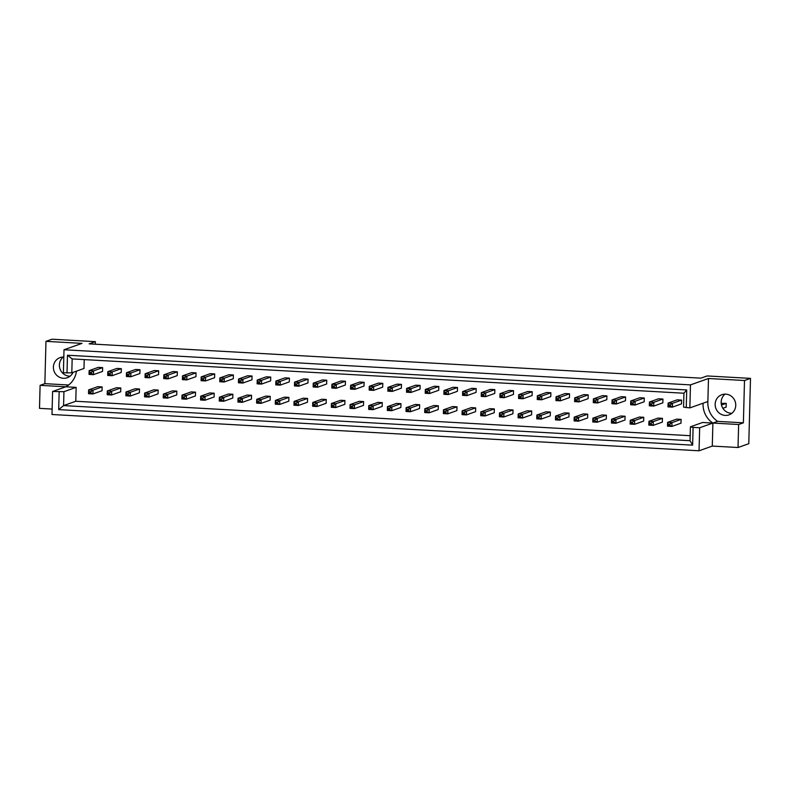 <?xml version="1.0" encoding="UTF-8"?>
<svg xmlns="http://www.w3.org/2000/svg" width="790" height="790" viewBox="0 0 790 790"><rect width="100%" height="100%" fill="white"/><g stroke="black" fill="none" stroke-linecap="round" stroke-linejoin="round"><path stroke-width="1.19" d="M70.093 376.188A10.695 10.25 70.4 0 1 63.289 357.021M73.045 372.376A10.695 10.25 70.4 0 1 53.394 367.093A10.695 10.25 70.4 0 1 63.812 357.031M731.856 413.288A10.695 10.25 70.4 0 1 725.052 394.131M715.157 404.194A10.695 10.25 -109.6 0 0 729.032 414.859A10.695 10.25 -109.6 0 0 735.747 405.349A10.695 10.25 -109.6 0 0 721.872 394.694A10.695 10.25 -109.6 0 0 715.157 404.194M690.47 384.888L689.868 407.897L707.87 401.508L708.472 378.499L744.496 380.513L750.5 378.38L707.119 375.951L700.908 378.153L89.142 343.857L95.353 341.655L51.972 339.216L45.968 341.349L82.002 343.374L64 349.763L690.47 384.888L708.472 378.499M52.14 409.062L39.5 408.351L40.102 385.342L76.136 387.367L75.771 401.261L63.575 405.596L690.045 440.711L690.411 426.817L702.606 422.482L712.896 423.065L717.656 421.376A21.399 20.491 70.4 0 1 707.83 402.367A21.399 20.491 70.4 0 1 707.87 401.508M703.11 403.196A21.399 20.491 -109.6 0 0 703.07 404.065A21.399 20.491 -109.6 0 0 712.896 423.065L712.294 446.074L738.028 447.515L748.792 443.694L750.5 378.38M712.294 446.074L699.051 450.784L51.992 414.503L52.594 391.494L63.941 391.692L63.575 405.596L58.687 409.615L59.151 391.86M84.224 359.598L83.987 368.486L71.801 372.821L63.398 372.781L64 349.763M52.594 391.494L65.837 386.784A21.399 20.491 -109.6 0 0 76.462 371.162M75.771 401.261L690.183 435.705M89.586 372.357L89.132 370.619L98.227 367.38L102.641 367.626L102.542 371.428L93.437 374.657L91.324 373.512L91.354 372.455L89.586 372.357L89.556 373.413L91.324 373.512M89.082 391.643L88.618 389.904L97.723 386.675L102.137 386.922L102.038 390.714L92.934 393.953L90.82 392.808L90.85 391.741L89.082 391.643L89.053 392.709L90.82 392.808M108.26 373.403L107.805 371.665L116.91 368.426L121.324 368.673L121.216 372.475L112.121 375.704L109.998 374.559L110.027 373.502L108.26 373.403L108.24 374.46L109.998 374.559M107.756 392.689L107.302 390.951L116.406 387.722L120.811 387.969L120.712 391.761L111.607 395L109.494 393.854L109.524 392.788L107.756 392.689L107.726 393.756L109.494 393.854M126.943 374.45L126.479 372.712L135.584 369.473L139.998 369.72L139.899 373.522L130.794 376.761L128.681 375.606L128.701 374.549L126.943 374.45L126.914 375.507L128.681 375.606M126.439 393.736L125.975 391.998L135.08 388.769L139.494 389.016L139.395 392.808L130.291 396.047L128.168 394.901L128.197 393.835L126.439 393.736L126.41 394.803L128.168 394.901M145.617 375.497L145.153 373.759L154.257 370.52L158.672 370.767L158.573 374.569L149.468 377.808L147.355 376.652L147.384 375.596L145.617 375.497L145.587 376.553L147.355 376.652M145.113 394.783L144.649 393.045L153.754 389.816L158.168 390.062L158.069 393.854L148.964 397.094L146.851 395.948L146.881 394.882L145.113 394.783L145.083 395.849L146.851 395.948M164.29 376.544L163.836 374.806L172.941 371.567L177.345 371.823L177.246 375.615L168.142 378.854L166.028 377.699L166.058 376.642L164.29 376.544L164.261 377.6L166.028 377.699M163.787 395.829L163.333 394.091L172.427 390.862L176.842 391.109L176.743 394.901L167.638 398.14L165.525 396.995L165.554 395.928L163.787 395.829L163.757 396.896L165.525 396.995M182.974 377.59L182.51 375.852L191.614 372.623L196.029 372.87L195.93 376.662L186.825 379.901L184.702 378.746L184.732 377.689L182.974 377.59L182.944 378.647L184.702 378.746M182.46 396.876L182.006 395.138L191.111 391.909L195.525 392.156L195.416 395.958L186.322 399.187L184.198 398.041L184.228 396.975L182.46 396.876L182.441 397.943L184.198 398.041M201.648 378.637L201.183 376.899L210.288 373.67L214.702 373.917L214.603 377.709L205.499 380.948L203.386 379.793L203.415 378.736L201.648 378.637L201.618 379.694L203.386 379.793M201.144 397.923L200.68 396.195L209.785 392.956L214.199 393.203L214.1 397.005L204.995 400.234L202.882 399.088L202.902 398.022L201.144 397.923L201.114 398.99L202.882 399.088M220.321 379.684L219.867 377.946L228.962 374.717L233.376 374.964L233.277 378.756L224.172 381.995L222.059 380.849L222.089 379.783L220.321 379.684L220.292 380.75L222.059 380.849M219.817 398.97L219.353 397.242L228.458 394.003L232.872 394.25L232.774 398.051L223.669 401.281L221.556 400.135L221.585 399.069L219.817 398.97L219.788 400.036L221.556 400.135M238.995 380.731L238.541 378.993L247.645 375.764L252.059 376.01L251.951 379.802L242.856 383.041L240.733 381.896L240.762 380.829L238.995 380.731L238.975 381.797L240.733 381.896M238.491 400.017L238.037 398.288L247.142 395.049L251.546 395.296L251.447 399.098L242.342 402.327L240.229 401.182L240.259 400.115L238.491 400.017L238.462 401.083L240.229 401.182M257.678 381.777L257.214 380.039L266.319 376.81L270.733 377.057L270.634 380.849L261.529 384.088L259.416 382.943L259.436 381.876L257.678 381.777L257.649 382.844L259.416 382.943M257.175 401.063L256.71 399.335L265.815 396.096L270.229 396.343L270.131 400.145L261.026 403.374L258.903 402.228L258.932 401.162L257.175 401.063L257.145 402.13L258.903 402.228M276.352 382.824L275.888 381.086L284.993 377.857L289.407 378.104L289.308 381.896L280.203 385.135L278.09 383.989L278.12 382.923L276.352 382.824L276.322 383.891L278.09 383.989M275.848 402.11L275.384 400.382L284.489 397.143L288.903 397.39L288.804 401.192L279.7 404.421L277.586 403.275L277.616 402.209L275.848 402.11L275.819 403.176L277.586 403.275M295.026 383.871L294.571 382.133L303.676 378.904L308.08 379.151L307.981 382.943L298.877 386.182L296.764 385.036L296.793 383.97L295.026 383.871L295.006 384.937L296.764 385.036M294.522 403.157L294.068 401.429L303.172 398.19L307.577 398.437L307.478 402.238L298.373 405.468L296.26 404.322L296.29 403.256L294.522 403.157L294.492 404.223L296.26 404.322M313.709 384.918L313.245 383.18L322.35 379.951L326.764 380.197L326.665 383.989L317.56 387.228L315.447 386.083L315.467 385.016L313.709 384.918L313.679 385.984L315.447 386.083M313.196 404.204L312.741 402.475L321.846 399.236L326.26 399.483L326.151 403.285L317.057 406.514L314.934 405.369L314.963 404.302L313.196 404.204L313.176 405.27L314.934 405.369M332.383 385.964L331.918 384.226L341.023 380.997L345.437 381.244L345.339 385.036L336.234 388.275L334.121 387.13L334.15 386.063L332.383 385.964L332.353 387.031L334.121 387.13M331.879 405.25L331.415 403.522L340.52 400.283L344.934 400.53L344.835 404.332L335.73 407.561L333.617 406.416L333.637 405.349L331.879 405.25L331.849 406.317L333.617 406.416M351.056 387.011L350.602 385.273L359.707 382.044L364.111 382.291L364.012 386.083L354.907 389.322L352.794 388.176L352.824 387.11L351.056 387.011L351.027 388.078L352.794 388.176M350.553 406.307L350.089 404.569L359.193 401.33L363.607 401.577L363.509 405.379L354.404 408.608L352.291 407.462L352.32 406.406L350.553 406.307L350.523 407.363L352.291 407.462M369.74 388.058L369.276 386.32L378.38 383.091L382.795 383.338L382.696 387.13L373.591 390.369L371.468 389.223L371.498 388.157L369.74 388.058L369.71 389.124L371.468 389.223M369.226 407.354L368.772 405.616L377.877 402.377L382.281 402.624L382.182 406.425L373.078 409.654L370.964 408.509L370.994 407.452L369.226 407.354L369.207 408.41L370.964 408.509M388.413 389.105L387.949 387.367L397.054 384.138L401.468 384.384L401.369 388.176L392.265 391.415L390.151 390.27L390.181 389.203L388.413 389.105L388.384 390.171L390.151 390.27M387.91 408.4L387.446 406.662L396.55 403.423L400.965 403.67L400.866 407.472L391.761 410.701L389.648 409.556L389.668 408.499L387.91 408.4L387.88 409.457L389.648 409.556M407.087 390.151L406.623 388.413L415.728 385.184L420.142 385.431L420.043 389.233L410.938 392.462L408.825 391.317L408.855 390.25L407.087 390.151L407.057 391.218L408.825 391.317M406.583 409.447L406.119 407.709L415.224 404.47L419.638 404.717L419.539 408.519L410.435 411.748L408.321 410.603L408.351 409.546L406.583 409.447L406.554 410.504L408.321 410.603M425.761 391.198L425.306 389.47L434.411 386.231L438.815 386.478L438.717 390.28L429.612 393.509L427.499 392.363L427.528 391.297L425.761 391.198L425.741 392.265L427.499 392.363M425.257 410.494L424.803 408.756L433.907 405.517L438.312 405.764L438.213 409.566L429.108 412.805L426.995 411.649L427.025 410.593L425.257 410.494L425.227 411.55L426.995 411.649M444.444 392.245L443.98 390.517L453.085 387.278L457.499 387.525L457.4 391.327L448.295 394.556L446.182 393.41L446.202 392.344L444.444 392.245L444.415 393.311L446.182 393.41M443.941 411.541L443.476 409.803L452.581 406.564L456.995 406.81L456.897 410.612L447.792 413.851L445.669 412.696L445.698 411.639L443.941 411.541L443.911 412.597L445.669 412.696M463.118 393.292L462.654 391.563L471.758 388.325L476.173 388.571L476.074 392.373L466.969 395.602L464.856 394.457L464.885 393.39L463.118 393.292L463.088 394.358L464.856 394.457M462.614 412.587L462.15 410.849L471.255 407.61L475.669 407.867L475.57 411.659L466.465 414.898L464.352 413.743L464.382 412.686L462.614 412.587L462.584 413.644L464.352 413.743M481.791 394.338L481.337 392.61L490.442 389.371L494.846 389.618L494.747 393.42L485.643 396.649L483.529 395.504L483.559 394.437L481.791 394.338L481.762 395.405L483.529 395.504M481.288 413.634L480.834 411.896L489.928 408.667L494.343 408.914L494.244 412.706L485.139 415.945L483.026 414.79L483.055 413.733L481.288 413.634L481.258 414.691L483.026 414.79M500.475 395.385L500.011 393.657L509.115 390.418L513.53 390.665L513.431 394.467L504.326 397.696L502.203 396.55L502.233 395.484L500.475 395.385L500.445 396.452L502.203 396.55M499.961 414.681L499.507 412.943L508.612 409.714L513.016 409.961L512.917 413.753L503.813 416.992L501.699 415.836L501.729 414.78L499.961 414.681L499.942 415.738L501.699 415.836M519.149 396.432L518.684 394.704L527.789 391.465L532.203 391.712L532.105 395.514L523 398.743L520.887 397.597L520.916 396.531L519.149 396.432L519.119 397.498L520.887 397.597M518.645 415.728L518.181 413.99L527.286 410.76L531.7 411.007L531.601 414.799L522.496 418.038L520.383 416.893L520.403 415.826L518.645 415.728L518.615 416.794L520.383 416.893M537.822 397.479L537.368 395.75L546.463 392.512L550.877 392.758L550.778 396.56L541.673 399.789L539.56 398.644L539.59 397.577L537.822 397.479L537.793 398.545L539.56 398.644M537.319 416.774L536.854 415.036L545.959 411.807L550.373 412.054L550.274 415.846L541.17 419.085L539.057 417.94L539.086 416.873L537.319 416.774L537.289 417.841L539.057 417.94M556.496 398.525L556.042 396.797L565.146 393.558L569.551 393.805L569.452 397.607L560.357 400.836L558.234 399.691L558.263 398.634L556.496 398.525L556.476 399.592L558.234 399.691M555.992 417.821L555.538 416.083L564.643 412.854L569.047 413.101L568.948 416.893L559.843 420.132L557.73 418.986L557.76 417.92L555.992 417.821L555.962 418.888L557.73 418.986M575.179 399.582L574.715 397.844L583.82 394.605L588.234 394.852L588.135 398.654L579.031 401.883L576.917 400.737L576.937 399.681L575.179 399.582L575.15 400.639L576.917 400.737M574.676 418.868L574.212 417.13L583.316 413.901L587.73 414.148L587.632 417.94L578.527 421.179L576.404 420.033L576.433 418.967L574.676 418.868L574.646 419.934L576.404 420.033M593.853 400.629L593.389 398.891L602.494 395.652L606.908 395.899L606.809 399.701L597.704 402.93L595.591 401.784L595.62 400.728L593.853 400.629L593.823 401.685L595.591 401.784M593.349 419.915L592.885 418.177L601.99 414.947L606.404 415.194L606.305 418.986L597.201 422.225L595.087 421.08L595.117 420.013L593.349 419.915L593.32 420.981L595.087 421.08M612.527 401.675L612.072 399.938L621.177 396.699L625.581 396.945L625.482 400.747L616.378 403.976L614.264 402.831L614.294 401.774L612.527 401.675L612.497 402.732L614.264 402.831M612.023 420.961L611.569 419.223L620.663 415.994L625.078 416.241L624.979 420.033L615.874 423.272L613.761 422.127L613.79 421.06L612.023 420.961L611.993 422.028L613.761 422.127M631.21 402.722L630.746 400.984L639.851 397.745L644.265 397.992L644.166 401.794L635.061 405.023L632.938 403.878L632.968 402.821L631.21 402.722L631.18 403.779L632.938 403.878M630.697 422.008L630.242 420.27L639.347 417.041L643.761 417.288L643.653 421.08L634.558 424.319L632.435 423.173L632.464 422.107L630.697 422.008L630.677 423.075L632.435 423.173M649.884 403.769L649.419 402.031L658.524 398.792L662.938 399.039L662.84 402.841L653.735 406.08L651.622 404.924L651.651 403.868L649.884 403.769L649.854 404.826L651.622 404.924M649.38 423.055L648.916 421.317L658.021 418.088L662.435 418.335L662.336 422.127L653.231 425.366L651.118 424.22L651.138 423.154L649.38 423.055L649.35 424.121L651.118 424.22M668.557 404.816L668.103 403.078L677.198 399.839L681.612 400.096L681.513 403.888L672.409 407.126L670.295 405.971L670.325 404.915L668.557 404.816L668.528 405.872L670.295 405.971M668.054 424.102L667.59 422.364L676.694 419.135L681.108 419.381L681.01 423.173L671.905 426.412L669.792 425.267L669.821 424.2L668.054 424.102L668.024 425.168L669.792 425.267M690.411 426.817L693.097 427.4L692.633 445.155L58.687 409.615M693.097 427.4L699.654 427.765L699.051 450.784M738.028 447.515L738.63 424.507L712.896 423.065L699.654 427.765M40.102 385.342L44.862 383.654L45.968 341.349M744.496 380.513L743.39 422.818L717.656 421.376M738.63 424.507L743.39 422.818M689.868 407.897L683.567 407.117L683.933 393.223L72.166 358.917L71.801 372.821M67.012 372.979L67.476 355.224L686.717 389.944L686.253 407.699M95.353 341.655L95.284 344.203M76.136 387.367L63.941 391.692M692.633 445.155L690.045 440.711M67.476 355.224L72.166 358.917M686.717 389.944L683.933 393.223M68.631 384.987L44.862 383.654M668.528 405.872L668.004 406.88L668.103 403.078L672.507 403.325L670.325 404.915M681.612 400.096L672.507 403.325L672.409 407.126L668.004 406.88M721.487 405.033L726.217 403.354L721.201 403.325M722.88 408.302L726.119 407.156L726.217 403.354M668.024 425.168L667.491 426.166L667.59 422.364L672.004 422.611L669.821 424.2M681.108 419.381L672.004 422.611L671.905 426.412L667.491 426.166M649.854 404.826L649.321 405.823L649.419 402.031L653.834 402.278L651.651 403.868M662.938 399.039L653.834 402.278L653.735 406.08L649.321 405.823M649.35 424.121L648.817 425.119L648.916 421.317L653.33 421.564L651.138 423.154M662.435 418.335L653.33 421.564L653.231 425.366L648.817 425.119M631.18 403.779L630.647 404.776L630.746 400.984L635.16 401.231L632.968 402.821M644.265 397.992L635.16 401.231L635.061 405.023L630.647 404.776M593.823 401.685L593.29 402.683L593.389 398.891L597.803 399.138L595.62 400.728M606.908 395.899L597.803 399.138L597.704 402.93L593.29 402.683M556.476 399.592L555.943 400.589L556.042 396.797L560.456 397.044L558.263 398.634M569.551 393.805L560.456 397.044L560.357 400.836L555.943 400.589M519.119 397.498L518.586 398.496L518.684 394.704L523.099 394.951L520.916 396.531M532.203 391.712L523.099 394.951L523 398.743L518.586 398.496M630.677 423.075L630.144 424.072L630.242 420.27L634.656 420.517L632.464 422.107M643.761 417.288L634.656 420.517L634.558 424.319L630.144 424.072M593.32 420.981L592.786 421.978L592.885 418.177L597.299 418.424L595.117 420.013M606.404 415.194L597.299 418.424L597.201 422.225L592.786 421.978M555.962 418.888L555.439 419.885L555.538 416.083L559.942 416.33L557.76 417.92M569.047 413.101L559.942 416.33L559.843 420.132L555.439 419.885M518.615 416.794L518.082 417.791L518.181 413.99L522.595 414.237L520.403 415.826M531.7 411.007L522.595 414.237L522.496 418.038L518.082 417.791M612.497 402.732L611.974 403.729L612.072 399.938L616.476 400.184L614.294 401.774M625.581 396.945L616.476 400.184L616.378 403.976L611.974 403.729M575.15 400.639L574.616 401.636L574.715 397.844L579.129 398.091L576.937 399.681M588.234 394.852L579.129 398.091L579.031 401.883L574.616 401.636M537.793 398.545L537.259 399.543L537.368 395.75L541.772 395.997L539.59 397.577M550.877 392.758L541.772 395.997L541.673 399.789L537.259 399.543M500.445 396.452L499.912 397.449L500.011 393.657L504.425 393.904L502.233 395.484M513.53 390.665L504.425 393.904L504.326 397.696L499.912 397.449M611.993 422.028L611.46 423.025L611.569 419.223L615.973 419.47L613.79 421.06M625.078 416.241L615.973 419.47L615.874 423.272L611.46 423.025M574.646 419.934L574.113 420.932L574.212 417.13L578.626 417.377L576.433 418.967M587.73 414.148L578.626 417.377L578.527 421.179L574.113 420.932M537.289 417.841L536.756 418.838L536.854 415.036L541.269 415.283L539.086 416.873M550.373 412.054L541.269 415.283L541.17 419.085L536.756 418.838M499.942 415.738L499.408 416.745L499.507 412.943L503.921 413.19L501.729 414.78M513.016 409.961L503.921 413.19L503.813 416.992L499.408 416.745M481.258 414.691L480.725 415.698L480.834 411.896L485.238 412.143L483.055 413.733M494.343 408.914L485.238 412.143L485.139 415.945L480.725 415.698M443.911 412.597L443.378 413.595L443.476 409.803L447.891 410.05L445.698 411.639M456.995 406.81L447.891 410.05L447.792 413.851L443.378 413.595M406.554 410.504L406.021 411.501L406.119 407.709L410.533 407.956L408.351 409.546M419.638 404.717L410.533 407.956L410.435 411.748L406.021 411.501M462.584 413.644L462.051 414.651L462.15 410.849L466.564 411.096L464.382 412.686M475.669 407.867L466.564 411.096L466.465 414.898L462.051 414.651M425.227 411.55L424.704 412.548L424.803 408.756L429.207 409.003L427.025 410.593M438.312 405.764L429.207 409.003L429.108 412.805L424.704 412.548M387.88 409.457L387.347 410.454L387.446 406.662L391.86 406.909L389.668 408.499M400.965 403.67L391.86 406.909L391.761 410.701L387.347 410.454M481.762 395.405L481.238 396.402L481.337 392.61L485.741 392.857L483.559 394.437M494.846 389.618L485.741 392.857L485.643 396.649L481.238 396.402M444.415 393.311L443.881 394.309L443.98 390.517L448.394 390.764L446.202 392.344M457.499 387.525L448.394 390.764L448.295 394.556L443.881 394.309M407.057 391.218L406.524 392.215L406.623 388.413L411.037 388.67L408.855 390.25M420.142 385.431L411.037 388.67L410.938 392.462L406.524 392.215M463.088 394.358L462.555 395.356L462.654 391.563L467.068 391.81L464.885 393.39M476.173 388.571L467.068 391.81L466.969 395.602L462.555 395.356M425.741 392.265L425.208 393.262L425.306 389.47L429.721 389.717L427.528 391.297M438.815 386.478L429.721 389.717L429.612 393.509L425.208 393.262M388.384 390.171L387.851 391.168L387.949 387.367L392.363 387.613L390.181 389.203M401.468 384.384L392.363 387.613L392.265 391.415L387.851 391.168M369.71 389.124L369.177 390.122L369.276 386.32L373.69 386.567L371.498 388.157M382.795 383.338L373.69 386.567L373.591 390.369L369.177 390.122M332.353 387.031L331.82 388.028L331.918 384.226L336.333 384.473L334.15 386.063M345.437 381.244L336.333 384.473L336.234 388.275L331.82 388.028M295.006 384.937L294.473 385.935L294.571 382.133L298.985 382.38L296.793 383.97M308.08 379.151L298.985 382.38L298.877 386.182L294.473 385.935M257.649 382.844L257.115 383.841L257.214 380.039L261.628 380.286L259.436 381.876M270.733 377.057L261.628 380.286L261.529 384.088L257.115 383.841M220.292 380.75L219.768 381.748L219.867 377.946L224.271 378.193L222.089 379.783M233.376 374.964L224.271 378.193L224.172 381.995L219.768 381.748M182.944 378.647L182.411 379.654L182.51 375.852L186.924 376.099L184.732 377.689M196.029 372.87L186.924 376.099L186.825 379.901L182.411 379.654M145.587 376.553L145.054 377.561L145.153 373.759L149.567 374.006L147.384 375.596M158.672 370.767L149.567 374.006L149.468 377.808L145.054 377.561M108.24 374.46L107.707 375.457L107.805 371.665L112.22 371.912L110.027 373.502M121.324 368.673L112.22 371.912L112.121 375.704L107.707 375.457M369.207 408.41L368.673 409.408L368.772 405.616L373.186 405.863L370.994 407.452M382.281 402.624L373.186 405.863L373.078 409.654L368.673 409.408M331.849 406.317L331.316 407.314L331.415 403.522L335.829 403.769L333.637 405.349M344.934 400.53L335.829 403.769L335.73 407.561L331.316 407.314M294.492 404.223L293.969 405.221L294.068 401.429L298.472 401.675L296.29 403.256M307.577 398.437L298.472 401.675L298.373 405.468L293.969 405.221M257.145 402.13L256.612 403.127L256.71 399.335L261.125 399.582L258.932 401.162M270.229 396.343L261.125 399.582L261.026 403.374L256.612 403.127M219.788 400.036L219.255 401.034L219.353 397.242L223.768 397.488L221.585 399.069M232.872 394.25L223.768 397.488L223.669 401.281L219.255 401.034M182.441 397.943L181.907 398.94L182.006 395.138L186.42 395.395L184.228 396.975M195.525 392.156L186.42 395.395L186.322 399.187L181.907 398.94M145.083 395.849L144.55 396.847L144.649 393.045L149.063 393.292L146.881 394.882M158.168 390.062L149.063 393.292L148.964 397.094L144.55 396.847M107.726 393.756L107.203 394.753L107.302 390.951L111.706 391.198L109.524 392.788M120.811 387.969L111.706 391.198L111.607 395L107.203 394.753M351.027 388.078L350.503 389.075L350.602 385.273L355.006 385.52L352.824 387.11M364.111 382.291L355.006 385.52L354.907 389.322L350.503 389.075M313.679 385.984L313.146 386.982L313.245 383.18L317.659 383.426L315.467 385.016M326.764 380.197L317.659 383.426L317.56 387.228L313.146 386.982M276.322 383.891L275.789 384.888L275.888 381.086L280.302 381.333L278.12 382.923M289.407 378.104L280.302 381.333L280.203 385.135L275.789 384.888M238.975 381.797L238.442 382.795L238.541 378.993L242.955 379.24L240.762 380.829M252.059 376.01L242.955 379.24L242.856 383.041L238.442 382.795M201.618 379.694L201.085 380.701L201.183 376.899L205.597 377.146L203.415 378.736M214.702 373.917L205.597 377.146L205.499 380.948L201.085 380.701M164.261 377.6L163.737 378.608L163.836 374.806L168.24 375.053L166.058 376.642M177.345 371.823L168.24 375.053L168.142 378.854L163.737 378.608M126.914 375.507L126.38 376.504L126.479 372.712L130.893 372.959L128.701 374.549M139.998 369.72L130.893 372.959L130.794 376.761L126.38 376.504M89.556 373.413L89.023 374.411L89.132 370.619L93.536 370.865L91.354 372.455M102.641 367.626L93.536 370.865L93.437 374.657L89.023 374.411M350.523 407.363L349.99 408.361L350.089 404.569L354.503 404.816L352.32 406.406M363.607 401.577L354.503 404.816L354.404 408.608L349.99 408.361M313.176 405.27L312.643 406.267L312.741 402.475L317.155 402.722L314.963 404.302M326.26 399.483L317.155 402.722L317.057 406.514L312.643 406.267M275.819 403.176L275.285 404.174L275.384 400.382L279.798 400.629L277.616 402.209M288.903 397.39L279.798 400.629L279.7 404.421L275.285 404.174M238.462 401.083L237.938 402.08L238.037 398.288L242.441 398.535L240.259 400.115M251.546 395.296L242.441 398.535L242.342 402.327L237.938 402.08M201.114 398.99L200.581 399.987L200.68 396.195L205.094 396.442L202.902 398.022M214.199 393.203L205.094 396.442L204.995 400.234L200.581 399.987M163.757 396.896L163.224 397.893L163.333 394.091L167.737 394.338L165.554 395.928M176.842 391.109L167.737 394.338L167.638 398.14L163.224 397.893M126.41 394.803L125.877 395.8L125.975 391.998L130.389 392.245L128.197 393.835M139.494 389.016L130.389 392.245L130.291 396.047L125.877 395.8M89.053 392.709L88.52 393.706L88.618 389.904L93.032 390.151L90.85 391.741M102.137 386.922L93.032 390.151L92.934 393.953L88.52 393.706"/></g></svg>
